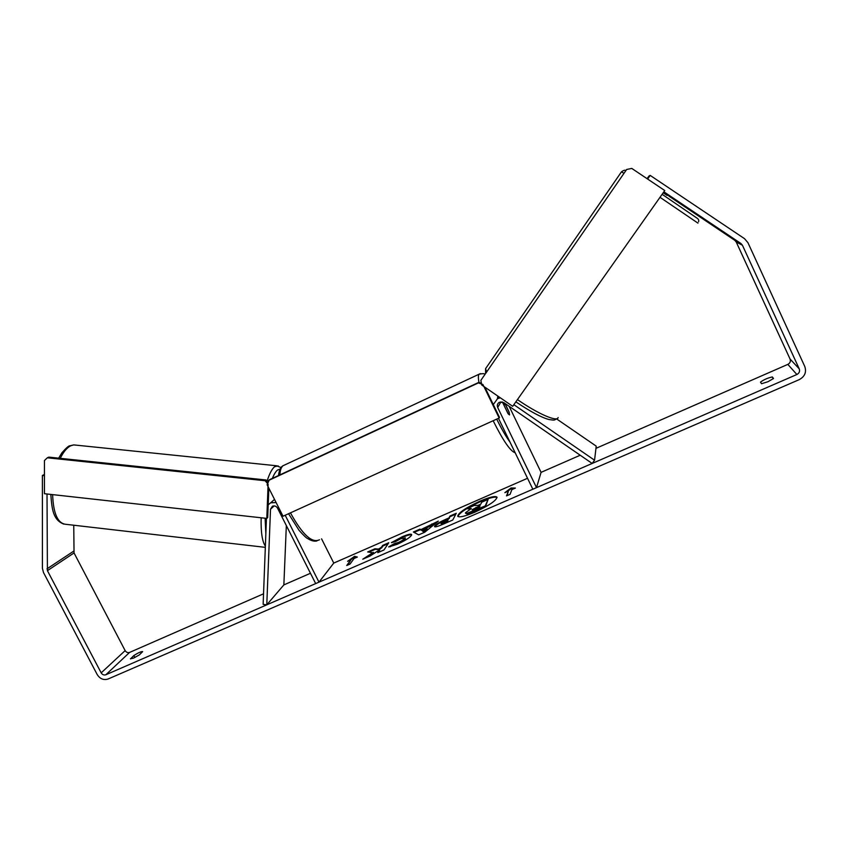 <?xml version="1.0" encoding="UTF-8"?>
<svg xmlns="http://www.w3.org/2000/svg" width="848" height="848" viewBox="0 0 848 848"><rect width="100%" height="100%" fill="white"/><g stroke="black" fill="none" stroke-linecap="round" stroke-linejoin="round"><path stroke-width="1.27" d="M556.691 418.976L596.218 446.133L594.554 460.21L592.169 463.453L503.648 402.524L499.398 402.249C497.426 403.531 496.854 405.27 497.681 407.475L536.508 487.632L532.841 489.222L498.465 418.318M500.352 397.818L497.585 398.624L493.292 404.57M504.984 403.447L508.927 411.598L509.553 414.905L507.952 413.474L502.366 401.931M509.139 406.298L541.077 472.357L536.508 487.632M497.373 398.74L497.861 396.101M594.554 460.21L513.856 404.676M310.463 573.269L283.857 584.908L266.781 604.825L270.512 509.224L272.42 506.235C274.54 505.482 276.247 506.108 277.519 508.122L315.679 583.583L318.986 582.152L285.193 515.255M283.857 584.908L286.338 525.569M268.201 504.836L270.671 502.822L276.109 502.535M321.572 538.84L333.762 563.072L318.986 582.152M266.781 604.825L263.134 604.37L266.442 518.361M474.689 512.266C488.914 505.631 496.356 500.596 497.013 497.172C495.402 495.698 489.678 497.034 479.841 501.2C465.838 507.719 458.45 512.733 457.687 516.22C459.171 517.704 464.831 516.39 474.689 512.266M497.087 497.479C494.925 496.451 489.264 497.871 480.116 501.762C466.877 507.888 459.468 512.796 457.899 516.485M130.444 658.779L133.56 658.112L139.305 654.921L142.655 651.624C141.213 651.434 138.277 652.737 133.857 655.525L130.507 658.907M767.949 381.727L761.546 383.72L760.476 382.13C763.868 379.628 767.822 377.911 772.337 376.957L773.503 378.505L767.949 381.727M373.385 552.355L362.764 559.203L370.078 556.012L379.787 549.684L377.763 552.673L383.974 549.96L388.776 542.741L382.681 545.402L381.43 547.257L378.643 549.048L374.954 548.783L367.682 551.953L373.661 552.917L366.315 557.655M420.873 529.629L438.31 521.117L424.753 532.215L418.689 534.855L413.389 532.003L419.983 529.12L421.149 530.191L429.862 526.396L429.586 525.834M663.878 191.807L740.972 243.535L742.424 245.242L799.24 368.859C800.067 371.297 799.272 373.184 796.876 374.509L105.83 674.764C103.933 675.347 102.375 674.722 101.177 672.867L47.414 570.672L47.011 493.992M668.934 196.132L734.845 240.366L736.212 241.977L790.06 359.033C790.845 361.343 790.103 363.135 787.834 364.386L595.953 448.348M580.223 455.228L541.077 472.357M527.541 478.283L333.762 563.072M263.548 593.801L129.606 652.409C127.772 652.981 126.288 652.377 125.144 650.607L74.041 552.938L73.744 525.219M347.606 561.312L354.57 556.33L357.368 557.051L354.114 558.472L350.033 564.058L346.726 565.499L350.86 559.892L347.606 561.312M511.863 489.603L515.383 488.066L511.037 487.96L504.857 492.667L508.365 491.13L506.521 495.889L510.083 494.342L511.863 489.603M434.674 526.036L434.685 526.025C436.052 524.191 439.773 521.955 445.847 519.294L448.974 517.927L449.991 516.019L456.277 513.273L452.779 520.004L442.868 524.318C437.822 526.491 435.056 527.255 434.568 526.608L434.674 526.036L434.96 526.608C436.328 524.764 440.048 522.516 446.122 519.856L449.249 518.499L448.974 517.927M391.373 542.656L402.206 536.784C407.729 534.431 410.867 533.689 411.64 534.537L411.439 535.395C409.489 537.897 404.75 540.865 397.224 544.299L388.66 546.939L394.097 543.738L398.454 542.444C401.888 540.865 404.072 539.455 405.015 538.215L400.892 538.639L395.316 541.692L391.373 542.656M647.247 178.801L650.172 175.398L744.533 238.68L747.925 242.666L804.763 366.453C806.681 372.166 804.837 376.554 799.24 379.628L108.067 679.015C103.626 680.382 100.011 678.909 97.223 674.595L43.481 572.517L42.411 568.308L42.4 475.463L44.446 474.445M44.435 475.686L42.4 475.463M650.172 175.398L647.628 179.045M663.613 192.199L669.072 195.941M647.035 178.652L649.218 175.78L647.151 178.737M772.337 376.957L773.185 378.802M133.857 655.525L134.885 657.497M465.531 512.701L471.297 508.556L466.919 508.662L474.265 505.461L477.986 505.397L480.805 504.168L481.696 502.217L488.098 499.419L485.226 505.927L466.824 513.369L465.531 512.701M488.098 499.419L485.512 506.51L474.382 511.355L467.11 513.941L466.824 513.369M467.11 513.941L465.457 513.21M485.512 506.51L485.226 505.927M470.184 509.16L466.919 508.662M350.288 560.136L354.846 556.882L354.57 556.33M354.846 556.882L356.669 557.348M350.86 559.892L347.744 565.054M508.365 491.13L507.125 495.624M514.153 488.607L511.312 488.533L507.274 491.607M511.312 488.533L511.037 487.96M426.809 528.145L421.774 530.339L423.12 531.208L426.809 528.145L427.095 528.707L423.396 531.781L423.12 531.208M423.396 531.781L421.774 530.339M429.862 526.396L432.141 524.488L431.865 523.926M432.141 524.488L436.519 522.58M414.089 532.374L420.258 529.682L419.983 529.12M420.258 529.682L421.149 530.191M441.055 523.195L447.225 521.191L448.189 519.389L441.055 523.195M441.342 523.767L447.511 521.764L447.225 521.191M447.511 521.764L448.189 519.389M449.249 518.499L449.991 516.019M450.267 516.58L455.821 514.153M434.865 526.809L434.685 526.025M388.151 543.695L382.957 545.964L381.706 547.819L378.918 549.61L375.229 549.334L369.007 552.048M375.229 549.334L374.954 548.783M378.918 549.61L378.643 549.048M381.706 547.819L381.43 547.257M382.957 545.964L382.681 545.402M379.787 549.684L378.706 552.26M393.154 542.211L402.493 537.335C407.369 535.247 410.432 534.431 411.672 534.865M390.175 546.78L394.373 544.299L394.097 543.738M394.373 544.299L398.74 543.006C402.164 541.427 404.358 540.028 405.291 538.787L405.143 537.696M472.071 509.743L479.427 507.178L480.148 505.588L472.071 509.743M479.756 506.468L472.654 509.955M667.577 194.87L667.164 195.464L663.2 192.782M504.178 405.694L508.334 414.025L509.553 414.905L509.192 412.382L505.164 404.061L503.924 403.16L504.284 405.651M512.701 406.319L664.768 190.546L631.771 168.413L626.651 169.483L480.869 380.349L481.77 385.034L512.701 406.319M499.154 418L482.936 384.536L478.399 382.904L478.802 382.374L269.314 479.798L267.099 484.706L283.031 516.231L499.154 418L499.493 417.375L484.844 387.144M478.399 382.904L268.403 480.551M478.802 382.374L481.452 383.328M266.802 518.404L44.435 493.706L44.446 460.517L47.35 457.793L265.117 480.731L268.116 484.187L266.802 518.404L267.703 517.556L268.837 488.151M47.35 457.793L48.771 457.125L266.039 479.979L265.117 480.731M267.904 482.141L266.039 479.979M500.977 401.804L497.681 407.475M274.169 505.896L270.512 509.224M265.329 547.352L66.409 524.371C57.94 523.884 53.339 513.962 52.618 494.607M60.261 458.333C63.505 451.783 67.034 447.574 70.85 445.719L73.734 444.903L76.585 445.2M278.123 465.881L274.604 466.718C271.964 468.902 269.452 473.714 267.056 481.155M261.152 517.778C260.802 532.099 262.202 541.554 265.371 546.133M265.848 533.816L265.117 518.213M268.774 490.038L269.102 488.671M272.367 478.378C274.052 474.255 275.759 471.488 277.487 470.057L280.137 469.092M787.834 364.386L796.876 374.509M129.606 652.409L105.83 674.764M73.606 551.211L46.958 568.87M74.041 552.938L47.414 570.672M125.144 650.607L101.177 672.867M790.06 359.033L799.24 368.859M736.212 241.977L742.424 245.242M734.845 240.366L740.972 243.535M474.382 511.355L474.096 510.782M444.522 523.068L444.235 522.495M446.122 519.856L445.847 519.294M402.493 537.335L402.206 536.784M398.74 543.006L398.454 542.444M476.184 508.026L475.898 507.443M623.98 173.342L621.489 171.805M486.37 367.502L485.586 368.647L486.625 372.018M698.561 221.773C699.059 220.342 698.529 219.123 696.971 218.095L662.129 194.298L697.215 218.286M517.439 399.588C537.759 413.792 557.412 422.293 558.132 417.555M697.957 223.13L660.009 197.308M515.181 452.79C510.475 451.337 503.203 440.79 493.345 421.138L493.144 420.735M478.982 382.448C478.187 378.208 478.177 375.473 478.982 374.254L480.318 373.629M484.42 375.208L482.872 377.455M496.716 419.103L496.727 419.135C501.465 428.823 505.885 436.487 510.008 442.126M285.479 464.598L282.893 465.806C281.08 467.46 280.084 470.481 279.904 474.869M290.461 512.849L290.663 513.241C302.46 534.632 312.064 543.473 319.484 539.763M498.741 396.705L497.585 398.624M274.519 499.387L270.671 502.822M63.812 524.117C53.148 520.025 51.898 509.362 50.827 494.416M58.66 458.164L61.893 452.811C66.218 447.914 68.911 445.56 69.981 445.772L73.734 444.903L276.469 465.753L281.112 467.555M441.013 523.407L441.299 523.979M485.575 373.533L485.586 368.647L621.51 171.773C623.842 170.172 625.283 169.812 625.835 170.66M557.221 418.552C553.521 420.438 555.228 420.343 549.144 419.569C541.734 417.661 530.636 411.757 515.849 401.846M278.473 475.537C279.204 470.237 280.677 467.004 282.893 465.806L478.982 374.254C482.862 373.396 484.844 373.48 484.908 374.509M288.553 513.718L299.111 530.392C303.754 535.565 306.637 538.31 307.76 538.618C311.375 540.833 314.438 541.596 316.94 540.918M503.129 403.521L503.924 403.16"/></g></svg>
